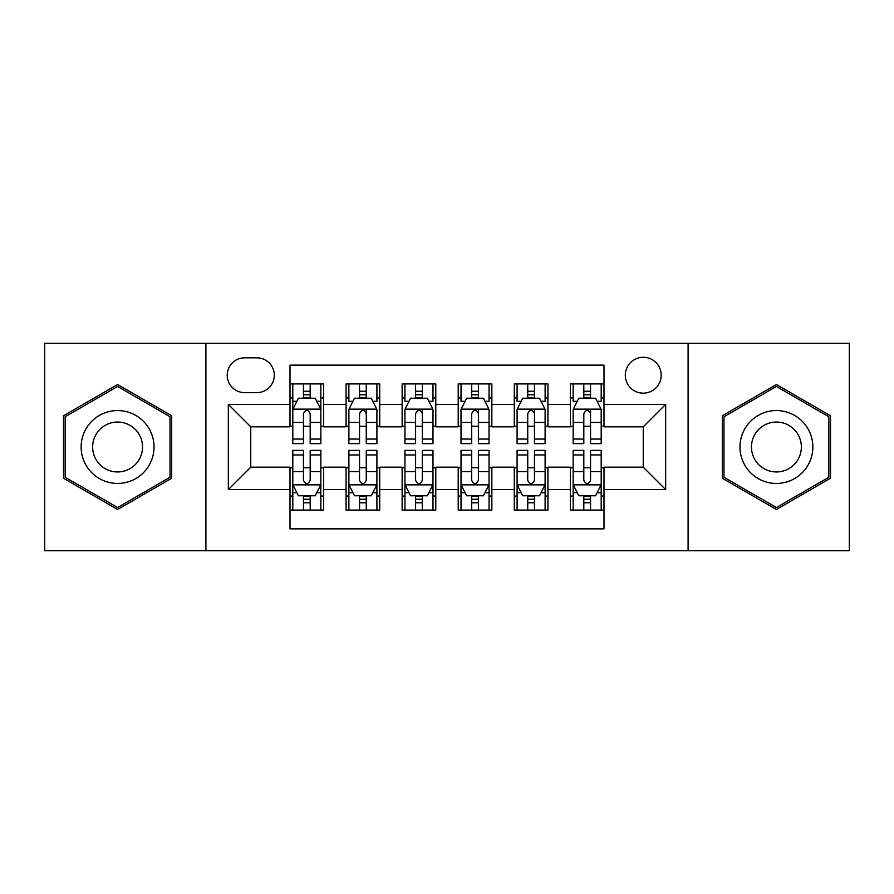 <?xml version="1.0" encoding="UTF-8"?>
<svg xmlns="http://www.w3.org/2000/svg" width="894" height="894" viewBox="0 0 894 894"><rect width="100%" height="100%" fill="white"/><g stroke="black" fill="none" stroke-linecap="round" stroke-linejoin="round"><path stroke-width="1.34" d="M643.244 357.287A17.947 17.947 0 0 0 625.297 375.234A17.947 17.947 0 0 0 643.244 393.17A17.947 17.947 0 0 0 661.191 375.234A17.947 17.947 0 0 0 643.244 357.287M688.101 550.726L849.3 550.726L849.3 343.274L688.101 343.274L688.101 550.726L205.899 550.726L205.899 343.274L44.7 343.274L44.7 550.726L205.899 550.726M603.998 383.917L570.35 383.917L570.35 404.39L547.921 404.39L547.921 426.818L570.35 426.818L570.35 404.39M547.921 404.39L547.921 383.917L514.285 383.917L514.285 404.39L491.856 404.39L491.856 426.818L514.285 426.818L514.285 404.39M491.856 404.39L491.856 383.917L458.209 383.917L458.209 404.39L435.791 404.39L435.791 426.818L458.209 426.818L458.209 404.39M435.791 404.39L435.791 383.917L402.144 383.917L402.144 404.39L379.715 404.39L379.715 426.818L402.144 426.818L402.144 404.39M379.715 404.39L379.715 383.917L346.079 383.917L346.079 426.818L323.65 426.818L323.65 383.917L290.002 383.917M290.002 510.083L323.65 510.083L323.65 467.182L346.079 467.182L346.079 510.083L379.715 510.083L379.715 467.182L402.144 467.182L402.144 489.61L379.715 489.61M402.144 489.61L402.144 510.083L435.791 510.083L435.791 467.182L458.209 467.182L458.209 489.61L435.791 489.61M458.209 489.61L458.209 510.083L491.856 510.083L491.856 467.182L514.285 467.182L514.285 489.61L491.856 489.61M514.285 489.61L514.285 510.083L547.921 510.083L547.921 467.182L570.35 467.182L570.35 489.61L547.921 489.61M244.587 392.611L256.924 392.611A17.377 17.377 0 0 0 274.302 375.234A17.377 17.377 0 0 0 256.924 357.846L244.587 357.846A17.377 17.377 0 0 0 227.21 375.234A17.377 17.377 0 0 0 244.587 392.611M688.101 343.274L205.899 343.274M603.998 404.39L603.998 365.143L290.002 365.143L290.002 426.818L250.756 426.818L250.756 467.182L290.002 467.182L290.002 528.857L603.998 528.857L603.998 467.182L643.244 467.182L643.244 426.818L603.998 426.818L603.998 404.39L665.672 404.39L665.672 489.61L603.998 489.61M290.002 489.61L228.328 489.61L228.328 404.39L290.002 404.39M570.35 489.61L570.35 510.083L603.998 510.083M290.002 397.942L292.807 397.942M303.457 397.942L310.184 397.942M320.845 397.942L323.65 397.942M290.002 426.259L292.807 426.259M303.457 426.259L310.184 426.259M320.845 426.259L323.65 426.259M290.002 467.741L292.807 467.741M303.457 467.741L310.184 467.741M320.845 467.741L323.65 467.741M290.002 496.058L292.807 496.058M303.457 496.058L310.184 496.058M320.845 496.058L323.65 496.058M346.079 426.259L348.883 426.259M359.533 426.259L366.261 426.259M376.91 426.259L379.715 426.259M346.079 397.942L348.883 397.942M359.533 397.942L366.261 397.942M376.91 397.942L379.715 397.942M346.079 467.741L348.883 467.741M359.533 467.741L366.261 467.741M376.91 467.741L379.715 467.741M346.079 496.058L348.883 496.058M359.533 496.058L366.261 496.058M376.91 496.058L379.715 496.058M402.144 467.741L404.948 467.741M415.598 467.741L422.326 467.741M432.987 467.741L435.791 467.741M402.144 496.058L404.948 496.058M415.598 496.058L422.326 496.058M432.987 496.058L435.791 496.058M402.144 397.942L404.948 397.942M415.598 397.942L422.326 397.942M432.987 397.942L435.791 397.942M402.144 426.259L404.948 426.259M415.598 426.259L422.326 426.259M432.987 426.259L435.791 426.259M458.209 467.741L461.013 467.741M471.674 467.741L478.402 467.741M489.052 467.741L491.856 467.741M458.209 496.058L461.013 496.058M471.674 496.058L478.402 496.058M489.052 496.058L491.856 496.058M458.209 397.942L461.013 397.942M471.674 397.942L478.402 397.942M489.052 397.942L491.856 397.942M458.209 426.259L461.013 426.259M471.674 426.259L478.402 426.259M489.052 426.259L491.856 426.259M514.285 467.741L517.09 467.741M527.739 467.741L534.467 467.741M545.116 467.741L547.921 467.741M514.285 496.058L517.09 496.058M527.739 496.058L534.467 496.058M545.116 496.058L547.921 496.058M514.285 397.942L517.09 397.942M527.739 397.942L534.467 397.942M545.116 397.942L547.921 397.942M514.285 426.259L517.09 426.259M527.739 426.259L534.467 426.259M545.116 426.259L547.921 426.259M570.35 467.741L573.155 467.741M583.816 467.741L590.543 467.741M601.193 467.741L603.998 467.741M570.35 496.058L573.155 496.058M583.816 496.058L590.543 496.058M601.193 496.058L603.998 496.058M570.35 397.942L573.155 397.942M583.816 397.942L590.543 397.942M601.193 397.942L603.998 397.942M570.35 426.259L573.155 426.259M583.816 426.259L590.543 426.259M601.193 426.259L603.998 426.259M250.756 426.818L228.328 404.39M250.756 467.182L228.328 489.61M665.672 404.39L643.244 426.818M665.672 489.61L643.244 467.182M117.595 509.479L171.693 478.234L171.693 415.766L117.595 384.521L63.485 415.766L63.485 478.234L117.595 509.479M830.515 415.766L776.405 384.521L722.307 415.766L722.307 478.234L776.405 509.479L830.515 478.234L830.515 415.766M310.184 391.214L303.457 391.214M320.845 439.066L310.184 439.066L310.184 443.636L320.845 443.636L320.845 409.43L315.236 398.221L298.417 398.221L292.807 409.43L292.807 443.636L303.457 443.636L303.457 439.066L292.807 439.066M292.807 409.43L292.807 383.917M320.845 409.43L320.845 383.917M303.457 398.221L303.457 383.917M310.184 383.917L310.184 398.221M310.184 439.066L310.184 413.643C307.949 409.318 305.703 409.318 303.457 413.643L303.457 439.066M303.457 502.786L310.184 502.786M292.807 454.934L303.457 454.934L303.457 450.364L292.807 450.364L292.807 484.57L298.417 495.779L315.236 495.779L320.845 484.57L320.845 450.364L310.184 450.364L310.184 454.934L320.845 454.934M320.845 484.57L320.845 510.083M292.807 484.57L292.807 510.083M310.184 495.779L310.184 510.083M303.457 510.083L303.457 495.779M303.457 454.934L303.457 480.357C305.703 484.682 307.949 484.682 310.184 480.357L310.184 454.934M117.595 410.558A36.442 36.442 0 0 0 81.142 447A36.442 36.442 0 0 0 117.595 483.442A36.442 36.442 0 0 0 154.036 447A36.442 36.442 0 0 0 117.595 410.558M117.595 422.046A24.954 24.954 0 0 0 92.641 447A24.954 24.954 0 0 0 117.595 471.954A24.954 24.954 0 0 0 142.537 447A24.954 24.954 0 0 0 117.595 422.046M170.016 477.273L117.595 507.535L65.161 477.273L65.161 416.727L117.595 386.465L170.016 416.727L170.016 477.273M744.847 428.774A36.442 36.442 0 0 0 758.19 478.558A36.442 36.442 0 0 0 807.975 465.226A36.442 36.442 0 0 0 794.632 415.442A36.442 36.442 0 0 0 744.847 428.774M754.804 434.529A24.954 24.954 0 0 0 763.934 468.612A24.954 24.954 0 0 0 798.018 459.471A24.954 24.954 0 0 0 788.888 425.388A24.954 24.954 0 0 0 754.804 434.529M828.839 416.727L828.839 477.273L776.405 507.535L723.984 477.273L723.984 416.727L776.405 386.465L828.839 416.727M366.261 383.917L366.261 398.221L366.261 391.214L359.533 391.214M376.91 436.35L376.91 439.066L366.261 439.066L366.261 443.636L376.91 443.636L376.91 409.43L371.301 398.221L354.482 398.221L348.883 409.43L348.883 443.636L359.533 443.636L359.533 422.426L359.533 439.066L348.883 439.066M352.94 401.305L348.883 401.305L348.883 383.917M348.883 401.417L348.883 391.214M376.91 401.417L376.91 391.214M372.854 401.305L376.91 401.305L376.91 383.917M359.533 398.221L359.533 383.917M366.261 439.066L366.261 409.15M376.91 422.426L366.261 422.426L366.261 413.643C364.014 409.318 361.779 409.318 359.533 413.643L359.533 422.426L348.883 422.426M422.326 383.917L422.326 398.221L422.326 391.214L415.598 391.214M432.987 436.35L432.987 439.066L422.326 439.066L422.326 443.636L432.987 443.636L432.987 409.43L427.377 398.221L410.558 398.221L404.948 409.43L404.948 443.636L415.598 443.636L415.598 422.426L415.598 439.066L404.948 439.066M409.016 401.305L404.948 401.305L404.948 383.917M404.948 401.417L404.948 391.214M432.987 401.417L432.987 391.214M428.919 401.305L432.987 401.305L432.987 383.917M415.598 398.221L415.598 383.917M422.326 439.066L422.326 409.15M432.987 422.426L422.326 422.426L422.326 413.643C420.091 409.318 417.844 409.318 415.598 413.643L415.598 422.426L404.948 422.426M478.402 383.917L478.402 398.221L478.402 391.214L471.674 391.214M489.052 436.35L489.052 439.066L478.402 439.066L478.402 443.636L489.052 443.636L489.052 409.43L483.442 398.221L466.623 398.221L461.013 409.43L461.013 443.636L471.674 443.636L471.674 422.426L471.674 439.066L461.013 439.066M465.081 401.305L461.013 401.305L461.013 383.917M461.013 401.417L461.013 391.214M489.052 401.417L489.052 391.214M484.984 401.305L489.052 401.305L489.052 383.917M471.674 398.221L471.674 383.917M478.402 439.066L478.402 409.15M489.052 422.426L478.402 422.426L478.402 413.643C476.156 409.318 473.921 409.318 471.674 413.643L471.674 422.426L461.013 422.426M534.467 383.917L534.467 398.221L534.467 391.214L527.739 391.214M545.116 436.35L545.116 439.066L534.467 439.066L534.467 443.636L545.116 443.636L545.116 409.43L539.518 398.221L522.699 398.221L517.09 409.43L517.09 443.636L527.739 443.636L527.739 422.426L527.739 439.066L517.09 439.066M521.146 401.305L517.09 401.305L517.09 383.917M517.09 401.417L517.09 391.214M545.116 401.417L545.116 391.214M541.06 401.305L545.116 401.305L545.116 383.917M527.739 398.221L527.739 383.917M534.467 439.066L534.467 409.15M545.116 422.426L534.467 422.426L534.467 413.643C532.232 409.318 529.986 409.318 527.739 413.643L527.739 422.426L517.09 422.426M359.533 502.786L366.261 502.786M348.883 454.934L359.533 454.934L359.533 450.364L348.883 450.364L348.883 484.57L354.482 495.779L371.301 495.779L376.91 484.57L376.91 450.364L366.261 450.364L366.261 454.934L376.91 454.934M376.91 484.57L376.91 510.083M348.883 484.57L348.883 510.083M366.261 495.779L366.261 510.083M359.533 510.083L359.533 495.779M359.533 454.934L359.533 480.357C361.768 484.682 364.014 484.682 366.261 480.357L366.261 454.934M415.598 502.786L422.326 502.786M404.948 454.934L415.598 454.934L415.598 450.364L404.948 450.364L404.948 484.57L410.558 495.779L427.377 495.779L432.987 484.57L432.987 450.364L422.326 450.364L422.326 454.934L432.987 454.934M432.987 484.57L432.987 510.083M404.948 484.57L404.948 510.083M422.326 495.779L422.326 510.083M415.598 510.083L415.598 495.779M415.598 454.934L415.598 480.357C417.844 484.682 420.079 484.682 422.326 480.357L422.326 454.934M471.674 502.786L478.402 502.786M461.013 454.934L471.674 454.934L471.674 450.364L461.013 450.364L461.013 484.57L466.623 495.779L483.442 495.779L489.052 484.57L489.052 450.364L478.402 450.364L478.402 454.934L489.052 454.934M489.052 484.57L489.052 510.083M461.013 484.57L461.013 510.083M478.402 495.779L478.402 510.083M471.674 510.083L471.674 495.779M471.674 454.934L471.674 480.357C473.909 484.682 476.156 484.682 478.402 480.357L478.402 454.934M527.739 502.786L534.467 502.786M517.09 454.934L527.739 454.934L527.739 450.364L517.09 450.364L517.09 484.57L522.699 495.779L539.518 495.779L545.116 484.57L545.116 450.364L534.467 450.364L534.467 454.934L545.116 454.934M545.116 484.57L545.116 510.083M517.09 484.57L517.09 510.083M534.467 495.779L534.467 510.083M527.739 510.083L527.739 495.779M527.739 454.934L527.739 480.357C529.986 484.682 532.221 484.682 534.467 480.357L534.467 454.934M590.543 383.917L590.543 398.221L590.543 391.214L583.816 391.214M601.193 436.35L601.193 439.066L590.543 439.066L590.543 443.636L601.193 443.636L601.193 409.43L595.583 398.221L578.764 398.221L573.155 409.43L573.155 443.636L583.816 443.636L583.816 422.426L583.816 439.066L573.155 439.066M577.222 401.305L573.155 401.305L573.155 383.917M573.155 401.417L573.155 391.214M601.193 401.417L601.193 391.214M597.125 401.305L601.193 401.305L601.193 383.917M583.816 398.221L583.816 383.917M590.543 439.066L590.543 409.15M601.193 422.426L590.543 422.426L590.543 413.643C588.297 409.318 586.051 409.318 583.816 413.643L583.816 422.426L573.155 422.426M583.816 502.786L590.543 502.786M573.155 454.934L583.816 454.934L583.816 450.364L573.155 450.364L573.155 484.57L578.764 495.779L595.583 495.779L601.193 484.57L601.193 450.364L590.543 450.364L590.543 454.934L601.193 454.934M601.193 484.57L601.193 510.083M573.155 484.57L573.155 510.083M590.543 495.779L590.543 510.083M583.816 510.083L583.816 495.779M583.816 454.934L583.816 480.357C586.051 484.682 588.297 484.682 590.543 480.357L590.543 454.934M346.079 489.61L323.65 489.61M346.079 404.39L323.65 404.39M320.7 409.15L292.953 409.15M292.807 401.305L296.875 401.305M316.778 401.305L320.845 401.305M303.457 422.426L292.807 422.426M320.845 422.426L310.184 422.426M310.184 394.779L303.457 394.779M292.953 484.85L320.7 484.85M320.845 492.695L316.778 492.695M296.875 492.695L292.807 492.695M310.184 471.574L320.845 471.574M292.807 471.574L303.457 471.574M303.457 499.221L310.184 499.221M376.776 409.15L349.018 409.15M366.261 394.779L359.533 394.779M432.841 409.15L405.083 409.15M422.326 394.779L415.598 394.779M488.917 409.15L461.159 409.15M478.402 394.779L471.674 394.779M544.982 409.15L517.224 409.15M534.467 394.779L527.739 394.779M349.018 484.85L376.776 484.85M376.91 492.695L372.854 492.695M352.94 492.695L348.883 492.695M366.261 471.574L376.91 471.574M348.883 471.574L359.533 471.574M359.533 499.221L366.261 499.221M405.083 484.85L432.841 484.85M432.987 492.695L428.919 492.695M409.016 492.695L404.948 492.695M422.326 471.574L432.987 471.574M404.948 471.574L415.598 471.574M415.598 499.221L422.326 499.221M461.159 484.85L488.917 484.85M489.052 492.695L484.984 492.695M465.081 492.695L461.013 492.695M478.402 471.574L489.052 471.574M461.013 471.574L471.674 471.574M471.674 499.221L478.402 499.221M517.224 484.85L544.982 484.85M545.116 492.695L541.06 492.695M521.146 492.695L517.09 492.695M534.467 471.574L545.116 471.574M517.09 471.574L527.739 471.574M527.739 499.221L534.467 499.221M601.047 409.15L573.3 409.15M590.543 394.779L583.816 394.779M573.3 484.85L601.047 484.85M601.193 492.695L597.125 492.695M577.222 492.695L573.155 492.695M590.543 471.574L601.193 471.574M573.155 471.574L583.816 471.574M583.816 499.221L590.543 499.221"/></g></svg>
